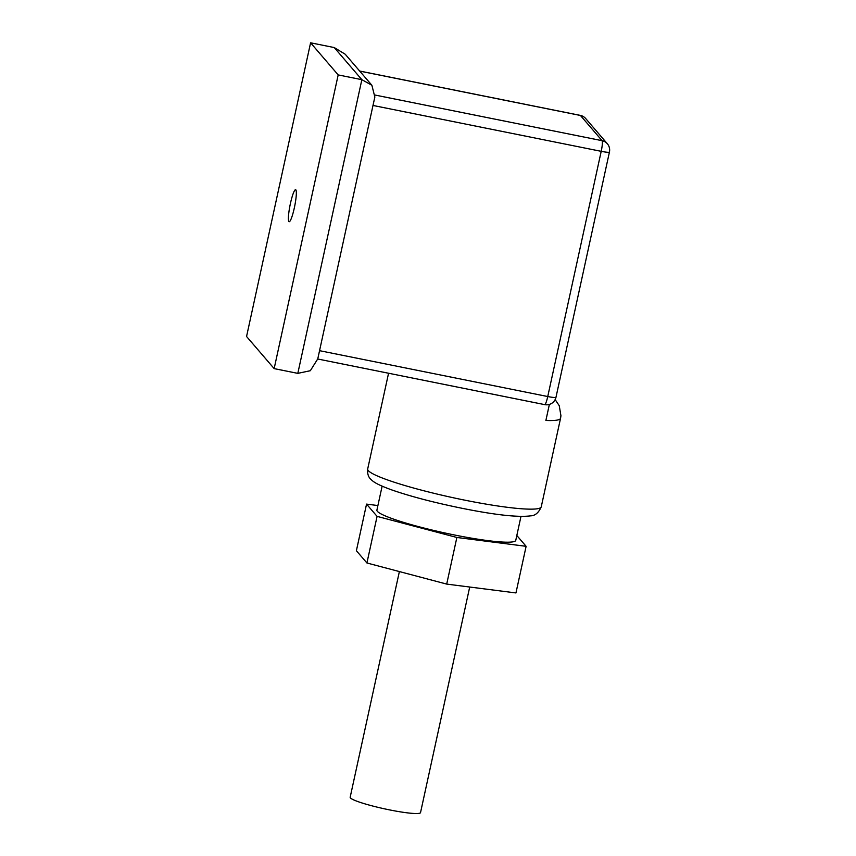 <?xml version="1.0" encoding="UTF-8"?>
<svg xmlns="http://www.w3.org/2000/svg" width="856" height="856" viewBox="0 0 856 856"><rect width="100%" height="100%" fill="white"/><g stroke="black" fill="none" stroke-linecap="round" stroke-linejoin="round"><path stroke-width="1.28" d="M290.43 203.45A16.328 2.365 101.4 0 1 295.588 189.7A16.328 2.365 101.4 0 1 294.314 207.965A16.328 2.365 101.4 0 1 289.157 221.715A16.328 2.365 101.4 0 1 290.43 203.45M469.709 587.034L420.531 812.59A36.005 3.991 -167.7 0 1 387.062 809.38A36.005 3.991 -167.7 0 1 350.414 797.899A36.005 3.991 -167.7 0 1 350.168 797.257L399.377 571.573M520.972 516.446L515.761 540.35A71.059 7.886 -167.7 0 1 454.771 535.043A71.059 7.886 -167.7 0 1 376.908 510.08L382.129 486.165M541.249 506.838C538.67 512.723 535.15 515.719 530.688 515.847C518.148 517.484 495.25 514.97 461.983 508.282C433.575 502.483 409.917 496.277 390.999 489.653C378.106 484.86 374.019 482.399 371.247 479.702C368.422 477.37 367.235 473.807 367.684 469.002A88.821 9.855 12.3 0 0 465.011 500.204A88.821 9.855 12.3 0 0 541.249 506.838L560.562 418.263A88.821 9.855 -167.7 0 1 545.882 420.478L549.381 404.406M516.821 535.492L526.119 546.321L515.954 592.941L446.704 584.092L366.924 562.981L356.385 550.729L366.55 504.109L377.903 505.554M319.523 350.671L547.744 396.542L601.201 151.33L372.991 105.459L317.769 358.867L310.332 370.712L297.813 373.366L361.853 79.672L338.184 74.921L274.155 368.615L246.56 336.494L310.589 42.8L338.184 74.921M334.257 47.562L345.225 54.238L371.879 85.258L361.853 79.672L334.257 47.562L310.589 42.8M297.813 373.366L274.155 368.615M526.119 546.321L456.869 537.472L377.079 516.371L366.55 504.109M366.924 562.981L377.079 516.371M446.704 584.092L456.869 537.472M371.879 85.258L374.853 97.049L372.991 105.459M375.142 95.07L602.1 140.684L580.432 115.464L359.713 71.102M580.293 115.378A9.598 1.391 101.4 0 1 580.432 115.464A9.598 9.437 139.3 0 1 585.686 118.535A9.598 9.598 0 0 0 580.293 115.378L359.648 71.027M544.705 404.631A9.598 9.598 0 0 0 555.983 397.27A9.598 1.07 12.3 0 1 547.744 396.542A9.598 1.391 101.4 0 1 544.705 404.631L317.736 359.006M607.343 143.755A9.598 9.437 139.3 0 0 602.1 140.684A9.598 1.391 -78.6 0 1 601.201 151.33A9.598 1.07 12.3 0 0 609.44 152.058A9.598 9.598 0 0 0 607.343 143.755L585.686 118.535M367.684 469.002L388.56 373.248M555.148 399.591L559.246 405.701L560.937 415.749L560.562 418.263M555.983 397.27L609.44 152.058"/></g></svg>
